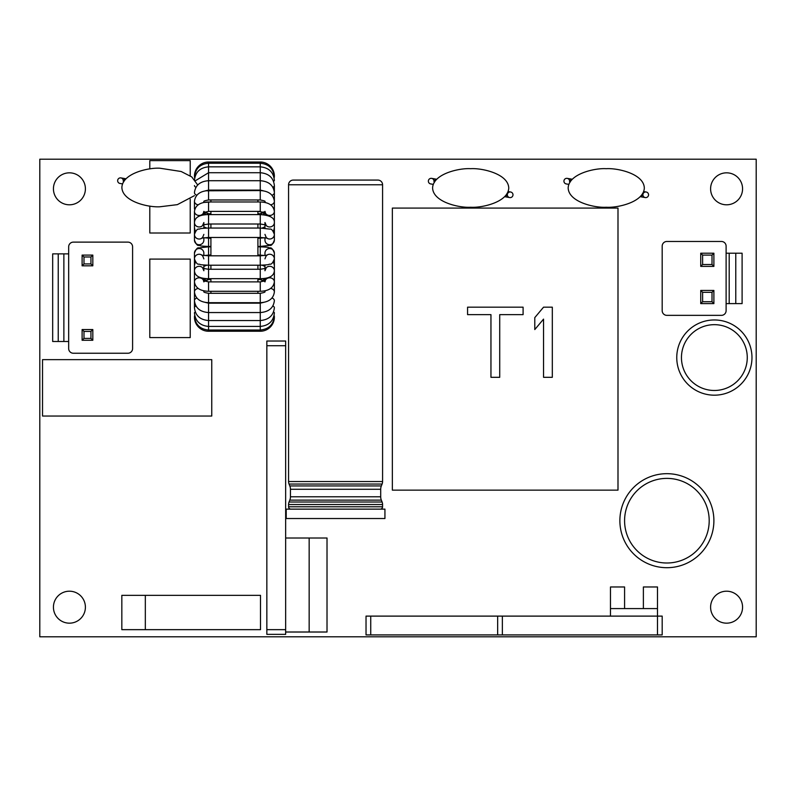 <?xml version="1.0" encoding="UTF-8"?>
<svg xmlns="http://www.w3.org/2000/svg" width="796" height="796" viewBox="0 0 796 796"><rect width="100%" height="100%" fill="white"/><g stroke="black" fill="none" stroke-linecap="round" stroke-linejoin="round"><path stroke-width="1.19" d="M39.8 159.2L39.8 636.8L756.2 636.8L756.2 159.2L39.8 159.2M742.568 188.811A15.98 15.98 0 0 0 726.589 172.831A15.98 15.98 0 0 0 710.599 188.811A15.98 15.98 0 0 0 726.589 204.801A15.98 15.98 0 0 0 742.568 188.811M85.401 188.811A15.98 15.98 0 0 0 69.411 172.831A15.98 15.98 0 0 0 53.431 188.811A15.98 15.98 0 0 0 69.411 204.801A15.98 15.98 0 0 0 85.401 188.811M742.568 607.189A15.98 15.98 0 0 0 726.589 591.199A15.98 15.98 0 0 0 710.599 607.189A15.98 15.98 0 0 0 726.589 623.168A15.98 15.98 0 0 0 742.568 607.189M85.401 607.189A15.98 15.98 0 0 0 69.411 591.199A15.98 15.98 0 0 0 53.431 607.189A15.98 15.98 0 0 0 69.411 623.168A15.98 15.98 0 0 0 85.401 607.189M392.358 208.084L392.358 490.137L617.995 490.137L617.995 208.084L392.358 208.084M523.091 307.176L467.57 307.176L467.57 314.639L490.953 314.639L490.953 377.314L499.719 377.314L499.719 314.639L523.091 314.639L523.091 307.176M552.315 377.314L552.315 307.176L543.549 307.176L534.783 317.624L534.783 329.564L543.549 319.116L543.549 377.314L552.315 377.314M266.849 345.723L266.849 341.026L285.655 341.026L285.655 634.352L266.849 634.352L266.849 345.723L285.655 345.723M657.486 634.919L657.486 616.114L662.182 616.114L662.182 634.919L366.031 634.919L366.031 616.114L657.486 616.114L657.486 586.97L643.377 586.97L643.377 608.592M497.659 634.919L497.659 616.114M662.182 634.919L662.182 616.114M610.472 616.114L610.472 608.592L657.486 608.592M610.472 608.592L610.472 586.97L624.581 586.97L624.581 608.592M68.665 341.494L68.665 348.548A4.696 4.696 0 0 0 73.361 353.245L127.897 353.245A4.696 4.696 0 0 0 132.594 348.548L132.594 246.82A4.696 4.696 0 0 0 127.897 242.123L73.361 242.123A4.696 4.696 0 0 0 68.665 246.82L68.665 253.874L52.675 253.874L52.675 341.494L68.665 341.494L68.665 253.874M92.824 329.554L82.107 329.554L82.107 340.27L92.824 340.27L92.824 329.554L90.943 331.435L83.988 331.435L83.988 338.39L90.943 338.39L90.943 331.435M92.824 340.27L90.943 338.39M82.107 340.27L83.988 338.39M83.988 263.934L90.943 263.934L90.943 256.979L83.988 256.979L83.988 263.934L82.107 265.814L92.824 265.814L90.943 263.934M92.824 265.814L92.824 255.098L90.943 256.979M92.824 255.098L82.107 255.098L83.988 256.979M82.107 255.098L82.107 265.814M82.107 329.554L83.988 331.435M63.869 341.494L63.869 253.874M58.227 341.494L58.227 253.874M721.415 241.467L666.889 241.467A4.696 4.696 0 0 0 662.182 246.163L662.182 310.659A4.696 4.696 0 0 0 666.889 315.355L721.415 315.355A4.696 4.696 0 0 0 726.111 310.659L726.111 246.163A4.696 4.696 0 0 0 721.415 241.467M735.773 253.218L735.773 303.604L742.101 303.604L742.101 253.218L726.111 253.218M735.773 303.604L726.111 303.604M729.196 253.218L729.196 303.604M700.729 253.218L700.729 266.381L713.893 266.381L713.893 253.218L700.729 253.218L702.609 255.098L702.609 264.501L712.012 264.501L712.012 255.098L702.609 255.098M713.893 253.218L712.012 255.098M713.893 266.381L712.012 264.501M702.609 292.331L702.609 301.724L712.012 301.724L712.012 292.331L702.609 292.331L700.729 290.45L700.729 303.604L702.609 301.724M700.729 266.381L702.609 264.501M700.729 303.604L713.893 303.604L712.012 301.724M713.893 303.604L713.893 290.45L712.012 292.331M713.893 290.45L700.729 290.45M619.875 520.693A47.004 47.004 0 0 0 666.889 567.697A47.004 47.004 0 0 0 713.893 520.693A47.004 47.004 0 0 0 666.889 473.68A47.004 47.004 0 0 0 619.875 520.693M676.759 357.573A37.611 37.611 0 0 0 714.36 395.184A37.611 37.611 0 0 0 751.971 357.573A37.611 37.611 0 0 0 714.36 319.962A37.611 37.611 0 0 0 676.759 357.573M606.244 168.692C595.11 167.916 568.692 173.707 568.165 187.965C568.692 202.234 595.11 208.015 606.244 207.239C617.388 208.015 643.805 202.234 644.322 187.965C643.805 173.707 617.388 167.916 606.244 168.692M570.812 180.921L569.259 183.388M572.294 179.249L571.866 179.17A2.816 1.413 -80.2 0 0 570.045 181.478L570.294 181.627M569.538 181.637A2.816 2.816 0 0 0 566.762 178.334A2.816 2.816 0 0 0 563.976 180.672A2.816 2.816 0 0 0 566.762 183.976M648.511 195.269A2.816 2.816 0 0 0 646.213 192.005A2.816 2.816 0 0 0 642.949 194.304A2.816 2.816 0 0 1 646.213 192.005A2.816 2.816 0 0 1 648.511 195.269A2.816 2.816 0 0 1 645.248 197.567A2.816 2.816 0 0 0 648.511 195.269M641.685 195.02L643.228 192.552M642.909 194.781A2.816 2.816 0 0 0 645.248 197.567A2.816 2.816 0 0 1 642.909 194.781M645.248 197.567L640.621 196.761A2.816 1.413 99.8 0 0 642.442 194.463L642.203 194.314M433.969 181.637A2.816 2.816 0 0 0 431.183 178.334A2.816 2.816 0 0 0 428.407 180.672A2.816 2.816 0 0 0 431.183 183.976A2.816 2.816 0 0 1 430.706 183.936L433.263 184.374M149.797 206.074L149.797 232.999L190.224 232.999L190.224 199.189M149.797 168.921L149.797 160.613L190.224 160.613L190.224 175.807M190.224 259.088L149.797 259.088L149.797 337.594L190.224 337.594L190.224 259.088M42.526 416.049L42.526 359.643L211.756 359.643L211.756 416.049L42.526 416.049M197.706 184.98L191.776 176.921L181.189 171.508L159.956 168.225C148.812 167.449 122.395 173.23 121.878 187.498C122.395 201.766 148.812 207.547 159.956 206.771L177.329 204.652L194.453 195.647M124.514 180.453L122.972 182.921M125.997 178.772L125.579 178.702A2.816 1.413 -80.2 0 0 123.758 181.01L123.997 181.16M123.241 181.16A2.816 2.816 0 0 0 120.465 177.866A2.816 2.816 0 0 0 117.689 180.204A2.816 2.816 0 0 0 120.465 183.508M257.914 293.306L257.914 291.296M257.914 281.893L257.914 278.67M257.914 269.267L257.914 265.207M257.914 255.815L257.914 237.457M257.914 228.054L257.914 224.004M257.914 214.602L257.914 211.378L265.357 212.602L264.969 211.378M203.696 212.433A4.696 4.07 0 0 1 198.542 215.417A4.696 4.07 0 0 1 194.453 211.378L194.453 227.835L194.453 211.378C195.378 205.368 200.075 202.244 208.562 201.975L260.262 201.975L257.914 201.975L257.914 199.965L260.262 199.965C263.944 200.672 265.526 201.199 265.008 201.567L264.969 201.308M210.91 293.306L210.91 291.296M210.91 281.893L210.91 278.67M210.91 269.267L210.91 265.207M210.91 255.815L210.91 237.457M210.91 228.054L210.91 224.004M210.91 214.602L210.91 211.378L208.562 211.378L260.262 211.378L260.262 201.975C268.75 202.244 273.446 205.368 274.371 211.378A4.696 4.07 180 0 1 270.282 215.417A4.696 4.07 180 0 1 265.128 212.433M194.453 209.03L194.453 201.308C195.348 194.632 200.055 191.05 208.562 190.562L208.562 199.965C205.179 200.562 203.597 201.089 203.816 201.567L203.856 202.463L210.91 201.975L210.91 199.965L208.562 199.965L260.262 199.965L260.262 190.562C268.779 191.05 273.476 194.632 274.371 201.308A4.696 3.602 180 0 1 270.66 204.831M203.856 255.536L210.91 254.939M257.914 254.939L264.969 255.536M264.969 265.018L264.969 268.71M274.371 259.496L274.361 259.178A4.696 4.418 180 0 1 274.371 259.496L274.371 270.749A4.696 4.418 180 0 0 265.625 268.491M264.969 255.566L264.969 253.168A4.696 4.627 180 0 1 269.665 248.531A4.696 4.627 180 0 1 274.371 253.168L274.371 258.879A4.696 4.627 180 0 0 266.71 255.287M203.856 255.566L203.856 253.168A4.696 4.627 0 0 0 199.159 248.531A4.696 4.627 0 0 0 194.453 253.168L194.453 258.879A4.696 4.627 0 0 1 202.114 255.287M203.199 268.491A4.696 4.418 0 0 0 194.453 270.749L194.453 259.496A4.696 4.418 0 0 1 194.463 259.197L194.453 259.496M203.856 268.71L203.856 265.018M203.856 266.352L206.87 265.187M264.809 278.331L264.969 281.893L265.357 280.67L260.262 281.893L260.262 291.296C268.75 291.028 273.446 287.893 274.371 281.893L274.371 265.436L274.371 281.893A4.696 4.07 180 0 0 270.282 277.854A4.696 4.07 180 0 0 265.128 280.829M261.954 265.187L264.969 266.352M264.969 265.436L264.969 270.749L266.023 268.312L260.262 269.267L260.262 246.83L257.914 246.83M264.969 281.893L264.969 280.928M203.696 280.829A4.696 4.07 0 0 0 198.542 277.854A4.696 4.07 0 0 0 194.453 281.893L194.453 265.436L195.309 262.043M203.856 280.928L204.015 278.331M204.851 281.346L208.562 279.535L208.562 269.267L202.801 268.312L203.856 270.749L203.856 265.436M198.164 288.441A4.696 3.602 0 0 0 194.453 291.963L194.453 270.809M196.831 298.022A4.696 3.025 0 0 0 194.453 300.649L194.453 275.446M203.856 291.963L203.816 291.704C203.597 292.172 205.179 292.709 208.562 293.306L208.562 302.699L260.262 302.699L260.262 293.306L208.562 293.306M195.935 305.992A4.696 2.348 0 0 0 194.453 307.704L194.453 279.207M260.262 329.962L260.262 303.147L263.347 302.45L260.262 302.699C268.779 302.221 273.476 298.639 274.371 291.963L274.371 270.809L274.371 291.963A4.696 3.602 180 0 0 270.66 288.441M265.247 290.739A4.696 3.602 180 0 0 264.978 291.764L265.008 291.704C265.227 292.172 263.645 292.709 260.262 293.306M274.331 317.146L274.371 317.146A14.099 14.099 0 0 1 260.262 331.245L208.562 331.245A14.099 14.099 0 0 1 194.453 317.146L194.493 317.146M264.969 237.735L257.914 238.322M210.91 238.322L203.856 237.735M203.856 237.706L203.856 240.103A4.696 4.627 -0 0 1 199.159 244.73A4.696 4.627 -0 0 1 194.453 240.103L194.453 234.392C195.965 230.412 197.438 228.661 198.871 229.129C201.348 228.751 198.214 228.502 208.562 228.054L260.262 228.054L260.262 246.442L269.953 245.367C271.346 245.884 272.819 244.123 274.371 240.103L274.371 234.392A4.696 4.627 180 0 1 266.71 237.984M274.371 240.103A4.696 4.627 180 0 1 269.665 244.73A4.696 4.627 180 0 1 264.969 240.103L264.969 237.706M274.371 233.775L274.361 234.094A4.696 4.418 180 0 0 274.371 233.775L274.371 222.522A4.696 4.418 180 0 1 265.625 224.78M264.969 228.253L264.969 224.562M273.516 231.228L274.371 227.835L274.371 211.378M264.969 227.835L264.969 222.522L266.023 224.96L260.262 224.004L260.262 228.054L269.953 229.129C271.356 228.621 272.829 230.372 274.371 234.392M264.969 214.96L264.969 212.343M264.969 226.92L261.954 228.084M274.371 217.825L274.371 192.622A4.696 3.025 180 0 1 271.993 195.249M274.371 214.064L274.371 185.567A4.696 2.348 180 0 1 272.889 187.279M206.87 228.084L203.856 226.92M203.856 224.562L203.856 228.253M203.199 224.78A4.696 4.418 0 0 1 194.453 222.522L194.453 233.775A4.696 4.418 0 0 0 194.463 234.064L194.453 233.775M203.856 212.343L203.856 214.96L203.856 211.378L203.477 212.602L208.562 211.378L208.562 201.975M210.91 246.442L208.562 246.442L208.562 224.004L202.801 224.96L203.856 222.522L203.856 227.835M274.331 176.125L274.371 176.125A14.099 14.099 0 0 0 260.262 162.016L208.562 162.016A14.099 14.099 0 0 0 194.453 176.125L194.493 176.125M309.156 538.006L309.156 632.014L327.017 632.014L327.017 538.006L285.655 538.006M309.156 632.014L285.655 632.014M145.33 629.656L121.828 629.656L121.828 595.338L260.501 595.338L260.501 629.656L145.33 629.656L145.33 595.338M384.936 509.132L286.212 509.132L286.212 518.524L384.936 518.524L384.936 509.132M290.45 496.794L380.697 496.794A8.935 8.935 0 0 0 381.344 500.117L289.804 500.117L289.048 502.007L289.804 500.117A8.935 8.935 0 0 0 290.45 496.794L290.45 489.271A8.965 8.965 0 0 0 289.804 485.948L289.048 484.048A6.726 6.726 0 0 1 288.57 481.55L288.57 184.771L382.577 184.771A4.696 4.696 0 0 0 377.881 180.075L293.266 180.075A4.696 4.696 0 0 0 288.57 184.771A4.696 4.696 0 0 1 293.266 180.075L377.881 180.075A4.696 4.696 0 0 1 382.577 184.771L382.577 481.55A6.726 6.726 0 0 1 382.1 484.048L381.344 485.948A8.965 8.965 0 0 0 380.697 489.271L380.697 496.794A8.935 8.935 0 0 0 381.344 500.117L382.1 502.007A6.766 6.766 0 0 1 382.577 504.525L382.577 506.773A2.348 2.348 0 0 1 380.229 509.132A2.348 2.348 0 0 0 382.577 506.773L288.57 506.773A2.348 2.348 0 0 0 290.918 509.132M381.344 500.117L382.1 502.007A6.766 6.766 0 0 1 382.577 504.525L288.57 504.525L288.57 506.773M382.1 502.007L289.048 502.007A6.766 6.766 0 0 0 288.57 504.525M470.675 168.692C459.531 167.916 433.114 173.707 432.596 187.965C433.114 202.234 459.531 208.015 470.675 207.239C481.809 208.015 508.226 202.234 508.753 187.965C508.226 173.707 481.809 167.916 470.675 168.692M435.233 180.921L433.691 183.388M436.725 179.249L436.298 179.17A2.816 1.413 -80.2 0 0 434.477 181.478L434.715 181.627M436.298 179.17L431.671 178.374A2.816 2.816 0 0 0 431.183 178.334M512.942 195.269A2.816 2.816 0 0 0 510.644 192.005A2.816 2.816 0 0 0 507.38 194.304A2.816 2.816 0 0 1 510.644 192.005A2.816 2.816 0 0 1 512.942 195.269A2.816 2.816 0 0 1 509.679 197.567A2.816 2.816 0 0 0 512.942 195.269M506.107 195.02L507.659 192.552M507.341 194.781A2.816 2.816 0 0 0 509.679 197.567A2.816 2.816 0 0 1 507.341 194.781M509.679 197.567L505.052 196.761A2.816 1.413 99.8 0 0 506.873 194.463L506.634 194.314M285.655 629.656L266.849 629.656M370.737 634.919L370.737 616.114M502.356 634.919L502.356 616.114M624.581 520.693A42.307 42.307 0 0 0 666.889 563.001A42.307 42.307 0 0 0 709.196 520.693A42.307 42.307 0 0 0 666.889 478.386A42.307 42.307 0 0 0 624.581 520.693M681.456 357.573A32.905 32.905 0 0 0 714.36 390.478A32.905 32.905 0 0 0 747.265 357.573A32.905 32.905 0 0 0 714.36 324.668A32.905 32.905 0 0 0 681.456 357.573M257.914 279.535L260.262 279.535L260.262 269.267L208.562 269.267L208.562 246.83L210.91 246.83M203.577 290.739A4.696 3.602 0 0 1 203.846 291.764M208.562 331.245L208.562 326.43C200.005 325.634 195.299 321.126 194.453 312.898A4.696 1.612 0 0 1 195.259 311.992M260.262 331.245L260.262 330.032L208.562 330.032C199.995 329.206 195.299 324.559 194.453 316.072A4.696 0.816 0 0 1 194.781 315.773M260.262 330.032C268.829 329.206 273.535 324.559 274.371 316.072A4.696 0.816 180 0 0 274.043 315.773M272.889 305.992A4.696 2.348 180 0 1 274.371 307.704C273.516 315.534 268.809 319.813 260.262 320.539L208.562 320.539L208.562 326.43L260.262 326.43C268.819 325.634 273.525 321.126 274.371 312.898A4.696 1.612 180 0 0 273.565 311.992M194.453 307.704C195.309 315.534 200.015 319.813 208.562 320.539L208.562 312.549L260.262 312.549C268.799 311.923 273.496 307.952 274.371 300.649A4.696 3.025 180 0 0 271.993 298.022M260.262 291.296L208.562 291.296L208.562 281.893L260.262 281.893M194.453 300.649C195.328 307.952 200.035 311.923 208.562 312.549L208.562 303.147L205.477 302.45L208.562 303.147L260.262 303.147L263.347 302.45M265.247 202.522A4.696 3.602 180 0 1 264.978 201.507M260.262 163.309L260.262 166.842C268.819 167.628 273.525 172.145 274.371 180.374A4.696 1.612 180 0 1 273.565 181.279M260.262 162.016L260.262 163.23C268.829 164.056 273.535 168.712 274.371 177.19A4.696 0.816 180 0 1 274.043 177.488M194.453 222.522C194.841 217.298 199.547 214.661 208.562 214.602L260.262 214.602L260.262 213.726L257.914 213.726M274.371 222.522C274.66 217.875 269.953 215.238 260.262 214.602L260.262 224.004L208.562 224.004L208.562 213.726L204.851 211.915M194.453 234.392A4.696 4.627 -0 0 0 202.114 237.984M194.453 201.308A4.696 3.602 0 0 0 198.164 204.831M203.577 202.522A4.696 3.602 0 0 0 203.846 201.507M208.562 162.016L208.562 180.712C200.035 181.349 195.328 185.319 194.453 192.622A4.696 3.025 0 0 0 196.831 195.249M194.453 180.374C195.299 172.145 200.005 167.628 208.562 166.842L260.262 166.842L260.262 180.712L208.562 180.712L208.562 190.115L260.262 190.115L263.347 190.811L260.262 190.115L260.262 180.712C268.799 181.349 273.496 185.319 274.371 192.622M194.453 185.567A4.696 2.348 0 0 0 195.935 187.279M260.262 163.23L208.562 163.23C199.995 164.056 195.299 168.712 194.453 177.19A4.696 0.816 0 0 0 194.781 177.488M288.57 481.55L382.577 481.55M289.048 484.048L382.1 484.048M289.804 485.948L381.344 485.948M290.45 489.271L380.697 489.271M571.866 179.17L567.24 178.374M568.841 184.374L566.274 183.936M643.656 191.567L646.213 192.005M508.077 191.567L510.644 192.005L508.077 191.567M125.579 178.702L120.942 177.906M122.544 183.906L119.987 183.458M274.371 253.168C272.819 249.138 271.346 247.387 269.953 247.904C267.476 247.516 270.6 247.277 260.262 246.83M264.969 258.879C266.063 255.894 266.789 254.65 267.148 255.168L260.262 255.815L208.562 255.815L201.677 255.168C202.035 254.65 202.761 255.894 203.856 258.879M274.371 258.879C272.859 262.859 271.396 264.61 269.953 264.133C267.476 264.521 270.61 264.769 260.262 265.207L208.562 265.207C198.214 264.769 201.348 264.521 198.871 264.133C197.438 264.61 195.965 262.859 194.453 258.879M208.562 246.83L198.871 247.904C197.478 247.387 196.015 249.138 194.453 253.168M203.995 280.998L205.915 278.56M204.572 281.257L208.562 279.107L210.91 279.107M257.914 279.107L260.262 279.107L264.252 281.257M208.562 279.535L210.91 279.535M260.262 279.535L263.974 281.346M262.909 278.56L264.839 280.998M274.371 265.436L273.516 262.043M274.371 270.749C273.983 275.973 269.277 278.61 260.262 278.67L208.562 278.67C199.547 278.61 194.841 275.973 194.453 270.749M194.453 281.893C195.378 287.893 200.075 291.028 208.562 291.296M203.856 281.893L203.477 280.67L208.562 281.893M194.453 291.963C195.348 298.639 200.055 302.221 208.562 302.699M260.262 246.442L257.914 246.442M264.969 214.064L264.809 214.93M264.839 212.273L262.909 214.711M264.252 212.015L260.262 214.154L257.914 214.154M263.914 211.895L260.262 213.726M210.91 213.726L208.562 213.726M210.91 214.154L208.562 214.154L204.572 212.015M204.015 214.93L203.856 214.064M194.453 227.835L195.309 231.228M194.453 240.103C196.005 244.133 197.478 245.884 198.871 245.367C201.348 245.745 198.224 245.994 208.562 246.442M203.856 234.392C202.761 237.377 202.035 238.621 201.677 238.103L208.562 237.457L260.262 237.457L267.148 238.103C266.779 238.601 266.053 237.367 264.969 234.392M205.477 190.811L208.562 190.115L205.477 190.811L260.262 190.562M195.537 180.642L208.562 172.722L260.262 172.722C268.809 173.458 273.516 177.737 274.371 185.567M205.915 214.711L203.995 212.273"/></g></svg>
